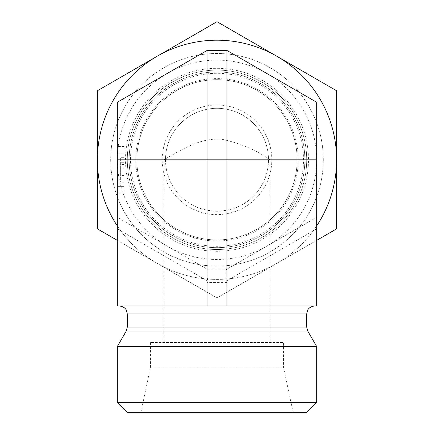 <?xml version="1.0" encoding="UTF-8"?>
<svg xmlns="http://www.w3.org/2000/svg" width="434" height="434" viewBox="0 0 434 434"><rect width="100%" height="100%" fill="white"/><g stroke="black" fill="none" stroke-linecap="round" stroke-linejoin="round"><path stroke-width="0.33" stroke-dasharray="2.17 1.63" d="M165.506 159.804A51.494 51.494 0 0 0 242.747 204.403A51.494 51.494 0 0 0 242.747 115.211A51.494 51.494 0 0 0 165.506 159.804C165.707 174.077 170.73 186.219 180.587 196.217C189.674 205.58 201.81 210.609 217 211.298C232.19 210.609 244.326 205.58 253.413 196.217C263.27 186.219 268.293 174.077 268.494 159.804L268.483 158.801L270.154 159.804L163.846 159.804L165.506 159.804L165.517 158.801A51.494 51.494 0 0 1 217 108.31A51.494 51.494 0 0 1 268.483 158.801C255.328 149.627 239.628 143.074 221.373 139.14C199.673 137.795 181.651 149.801 165.517 158.801L163.846 159.804L163.846 342.529L270.154 342.529L163.846 342.529M162.18 159.804A54.82 54.82 0 0 1 244.407 112.33A54.82 54.82 0 0 1 244.407 207.278A54.82 54.82 0 0 1 162.18 159.804M135.804 159.804A81.196 81.196 0 0 0 257.601 230.123A81.196 81.196 0 0 0 257.601 89.485A81.196 81.196 0 0 0 135.804 159.804M129.158 159.804A87.842 87.842 0 0 1 260.921 83.735A87.842 87.842 0 0 1 260.921 235.879A87.842 87.842 0 0 1 129.158 159.804A87.842 87.842 0 0 1 260.921 83.735A87.842 87.842 0 0 1 260.921 235.879A87.842 87.842 0 0 1 129.158 159.804M268.494 159.804L270.154 159.804L270.154 342.529M127.298 159.804A89.702 89.702 0 0 0 261.848 237.49A89.702 89.702 0 0 0 261.848 82.124A89.702 89.702 0 0 0 127.298 159.804A89.702 89.702 0 0 1 261.848 82.124A89.702 89.702 0 0 1 261.848 237.49A89.702 89.702 0 0 1 127.298 159.804M226.966 269.14L316.668 217.347L316.668 102.261L226.966 50.474L207.034 50.474L117.332 102.261L117.332 217.347L207.034 269.14L226.781 269.243L316.668 217.347L316.668 305.986L117.332 305.986L117.332 217.347L207.219 269.243L226.966 269.14M117.332 186.381L117.332 146.518L117.332 193.027L117.332 186.381L123.978 186.381L123.978 153.159L123.978 193.027L117.332 193.027L123.978 193.027L123.978 186.381L117.332 186.381M117.332 402.334L316.668 402.334M306.702 412.3L127.298 412.3M117.332 346.506L316.668 346.506M293.08 412.3L140.92 412.3L293.08 412.3L283.445 366.974L150.555 366.974L283.445 366.974L283.445 342.529L150.555 342.529L283.445 342.529M150.555 342.529L150.555 366.974L140.92 412.3M217 305.986L119.323 305.986L217 305.986M123.978 167.958L123.978 181.857L120.652 181.857L120.652 157.688L120.652 181.857L123.978 181.857L123.978 167.958L120.652 167.958M123.978 175.472L123.978 162.717L123.978 181.857L123.978 175.472L120.652 175.472M123.978 164.54L120.652 164.54M123.978 162.717L120.652 162.717L123.978 162.717L123.978 157.688L120.652 157.688L123.978 157.688L123.978 162.717L120.652 162.717L123.978 162.717M123.978 175.086L120.652 175.086M123.978 146.518L117.332 146.518L123.978 146.518L123.978 153.159L123.978 146.518M316.668 228.859L226.781 280.755C225.474 274.321 225.474 270.48 226.781 269.243M226.781 280.755L226.966 305.986M226.966 282.425L207.034 282.425L207.219 280.755C208.526 274.321 208.526 270.48 207.219 269.243M207.034 282.425L207.034 305.986M130.683 209.638A99.668 99.668 0 0 0 303.317 209.638A99.668 99.668 0 0 0 217 60.136A99.668 99.668 0 0 0 130.683 209.638M142.092 203.052A86.496 86.496 0 0 1 260.248 84.896A86.496 86.496 0 0 1 278.161 220.966A86.496 86.496 0 0 1 142.092 203.052M124.932 212.964A106.314 106.314 0 0 0 309.068 212.964A106.314 106.314 0 0 0 217 53.49A106.314 106.314 0 0 0 124.932 212.964A106.314 106.314 0 0 1 270.154 67.737A106.314 106.314 0 0 1 292.174 234.978A106.314 106.314 0 0 1 124.932 212.964M294.686 204.658A89.702 89.702 0 0 0 217 70.102A89.702 89.702 0 0 0 139.314 204.658A89.702 89.702 0 0 0 294.686 204.658A89.702 89.702 0 0 0 261.848 82.124A89.702 89.702 0 0 0 139.314 114.956A89.702 89.702 0 0 0 172.152 237.49A89.702 89.702 0 0 0 294.686 204.658M296.227 205.548A91.482 91.482 0 0 1 137.773 205.548A91.482 91.482 0 0 1 217 68.322A91.482 91.482 0 0 1 296.227 205.548M336.605 228.859L336.605 159.804A119.605 119.605 0 0 1 276.8 263.384L336.605 228.859M316.668 240.365L217 297.908L157.2 263.384L217 297.908L276.8 263.384A119.605 119.605 0 0 1 97.395 159.804L97.395 228.859L157.2 263.384L117.332 240.365M336.605 90.755L276.8 56.225A119.605 119.605 0 0 1 336.605 159.804L336.605 90.755M217 21.7L157.2 56.225A119.605 119.605 0 0 1 276.8 56.225L217 21.7M97.395 90.755L97.395 159.804A119.605 119.605 0 0 1 157.2 56.225L97.395 90.755M286.391 199.868A80.122 80.122 0 0 0 217 79.682A80.122 80.122 0 0 0 147.609 199.868A80.122 80.122 0 0 0 286.391 199.868A80.122 80.122 0 0 1 176.936 229.195A80.122 80.122 0 0 1 147.609 119.746A80.122 80.122 0 0 1 257.064 90.418A80.122 80.122 0 0 1 286.391 199.868M117.332 225.919A119.605 119.605 0 0 0 316.668 225.919M306.702 313.961L127.298 313.961M306.702 327.106L127.298 327.106M307.771 331.093L126.229 331.093M123.978 153.159L117.332 153.159L123.978 153.159M117.332 228.859L207.219 280.755"/><path stroke-width="0.65" d="M316.668 159.804L117.332 159.804L117.332 102.261L207.034 50.474L226.966 50.474L316.668 102.261L316.668 305.986L226.966 305.986L226.966 50.474M117.332 159.804L117.332 305.986L226.966 305.986M316.668 402.334L117.332 402.334L117.332 346.506L316.668 346.506L316.668 402.334L306.702 412.3L127.298 412.3L117.332 402.334M207.034 50.474L207.034 305.986M117.332 240.365L97.395 228.859L97.395 90.755L217 21.7L336.605 90.755L336.605 159.804A119.605 119.605 0 0 0 157.2 56.225A119.605 119.605 0 0 0 117.332 225.919M316.668 225.919A119.605 119.605 0 0 0 336.605 159.804L336.605 228.859L316.668 240.365M127.298 327.106L306.702 327.106L307.771 331.093L126.229 331.093L127.298 327.106L127.298 313.961L306.702 313.961L307.516 310.451C307.462 310.451 308.856 306.616 314.677 305.986M127.298 313.961L126.484 310.451C126.538 310.451 125.144 306.616 119.323 305.986M306.702 327.106L306.702 313.961M126.229 331.093L117.332 346.506M307.771 331.093L316.668 346.506"/></g></svg>
